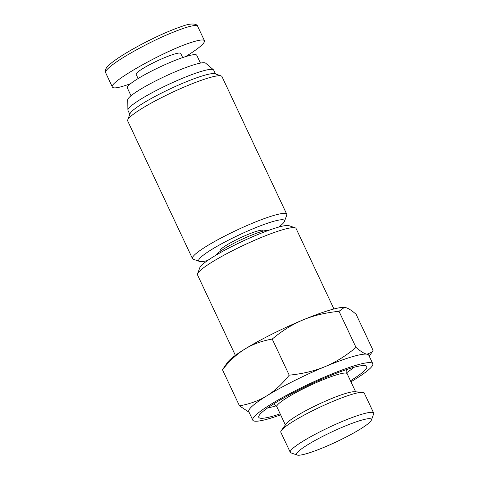 <?xml version="1.0" encoding="UTF-8"?>
<svg xmlns="http://www.w3.org/2000/svg" width="479" height="479" viewBox="0 0 479 479"><rect width="100%" height="100%" fill="white"/><g stroke="black" fill="none" stroke-linecap="round" stroke-linejoin="round"><path stroke-width="0.72" d="M220.406 251.236L220.172 250.751A23.681 3.119 -25.2 0 1 247.439 234.662A23.681 3.119 -25.2 0 1 263.031 230.585L263.264 231.07M216.364 254.948A29.321 3.868 -25.2 0 1 250.026 235.782A29.321 3.868 -25.2 0 1 268.695 230.321M295.244 227.86L289.035 225.687A49.732 6.556 154.8 0 0 242.009 241.53A49.732 6.556 154.8 0 0 199.827 267.659L197.546 273.832A54.474 7.179 -25.2 0 1 243.745 245.212A54.474 7.179 -25.2 0 1 295.244 227.86A54.474 7.179 -25.2 0 1 296.088 228.519L333.947 308.979M235.375 355.364L197.516 274.904A54.474 7.179 -25.2 0 1 197.546 273.832M371.357 420.149L373.644 413.976A46.086 6.077 154.8 0 0 373.668 413.072A46.086 6.077 154.8 0 0 329.378 427.196A46.086 6.077 154.8 0 0 290.262 452.32A46.086 6.077 154.8 0 0 290.981 452.877L297.19 455.05A41.35 5.455 -25.2 0 1 331.642 432.01A41.35 5.455 -25.2 0 1 371.357 420.149A41.35 5.455 -25.2 0 1 370.039 421.963A41.35 5.455 -25.2 0 1 332.468 443.644A41.35 5.455 -25.2 0 1 297.19 455.05M373.668 413.072L364.238 393.031A46.086 6.077 154.8 0 0 362.519 392.295A46.086 6.077 154.8 0 0 319.948 407.162A46.086 6.077 154.8 0 0 281.359 430.483A46.086 6.077 154.8 0 0 280.838 432.28L290.262 452.32M222.478 369.74L227.537 362.334A66.312 8.742 -25.2 0 1 244.853 349.083C237.057 353.873 229.597 360.759 222.478 369.74L239.47 405.845C249.936 403.977 259.061 400.636 266.839 395.816A66.312 8.742 154.8 0 0 248.775 411.647L252.774 420.143A66.312 8.742 154.8 0 0 280.646 414.862M350.933 381.787A66.312 8.742 154.8 0 0 370.626 367.884A66.312 8.742 154.8 0 0 372.776 363.675L368.776 355.179A66.312 8.742 154.8 0 0 367.046 354.203L372.099 352.083L373.081 350.359L356.089 314.248C351.4 310.17 347.724 307.913 345.06 307.47L344.395 307.386L339.024 311.314C325.546 312.661 313.577 315.517 303.123 319.876A66.312 8.742 -25.2 0 1 344.317 307.38A66.312 8.742 -25.2 0 1 344.359 307.386M303.123 319.876C292.657 324.205 282.359 330.6 272.222 339.06C261.756 340.922 252.631 344.269 244.853 349.083A66.312 8.742 -25.2 0 1 303.123 319.876M249.05 412.239L239.47 405.845M266.839 395.816C274.635 391.032 282.095 384.146 289.214 375.165C302.692 373.818 314.661 370.968 325.115 366.609A66.312 8.742 154.8 0 0 266.839 395.816M325.115 366.609C335.581 362.28 345.88 355.885 356.017 347.425C360.705 351.496 364.381 353.759 367.046 354.203A66.312 8.742 154.8 0 0 325.115 366.609M272.222 339.06L289.214 375.165M339.024 311.314L356.017 347.425M372.776 363.675A66.312 8.742 154.8 0 0 309.051 384.002A66.312 8.742 154.8 0 0 252.774 420.143M350.46 380.781A59.683 7.868 154.8 0 0 364.842 370.285A59.683 7.868 154.8 0 0 365.722 365.734A59.683 7.868 154.8 0 0 309.422 384.793A59.683 7.868 154.8 0 0 258.858 416.023A59.683 7.868 154.8 0 0 280.173 413.856M362.519 392.295L354.466 391.744A38.841 5.119 154.8 0 0 318.589 404.27A38.841 5.119 154.8 0 0 286.071 423.927L281.359 430.483M221.166 75.951L214.957 73.778A47.367 6.245 154.8 0 0 170.171 88.866A47.367 6.245 154.8 0 0 130.001 113.757L127.719 119.93A52.103 6.868 -25.2 0 1 171.907 92.555A52.103 6.868 -25.2 0 1 221.166 75.951A52.103 6.868 -25.2 0 1 221.975 76.58L286.747 214.233A52.103 6.868 154.8 0 0 236.68 230.201A52.103 6.868 154.8 0 0 192.462 258.6A52.103 6.868 154.8 0 0 193.271 259.229L199.48 261.408A47.367 6.245 -25.2 0 1 238.943 235.015A47.367 6.245 -25.2 0 1 284.436 221.43A47.367 6.245 -25.2 0 1 278.628 227.1M192.462 258.6L127.689 120.953A52.103 6.868 -25.2 0 1 127.719 119.93M284.436 221.43L286.717 215.257A52.103 6.868 154.8 0 0 286.747 214.233M207.551 260.546A47.367 6.245 -25.2 0 1 200.695 261.6A47.367 6.245 -25.2 0 1 199.48 261.408M215.514 73.976L213.694 70.102A47.367 6.245 154.8 0 0 213.454 69.802L205.623 63.144A43.104 5.682 154.8 0 0 164.417 76.634A43.104 5.682 154.8 0 0 127.761 99.788L127.893 110.062A47.367 6.245 154.8 0 0 127.977 110.439L129.797 114.307M213.454 69.802A47.367 6.245 154.8 0 0 168.177 84.621A47.367 6.245 154.8 0 0 127.893 110.062M185.624 56.612C198.701 48.493 204.982 43.206 204.467 40.751C203.599 39.302 199.156 39.877 191.127 42.481C163.668 51.073 107.955 82.651 112.409 87.106C113.565 88.813 119.624 87.669 130.581 83.681M182.673 57.582L180.727 53.444A24.633 3.245 154.8 0 0 172.602 54.636A24.633 3.245 154.8 0 0 148.268 65.425A24.633 3.245 154.8 0 0 136.15 74.419L138.102 78.556M200.45 63.096L196.749 55.241A38.368 5.059 154.8 0 0 184.104 57.103A38.368 5.059 154.8 0 0 146.197 73.904A38.368 5.059 154.8 0 0 127.324 87.914L131.018 95.764M267.779 407.815A51.546 6.796 154.8 0 0 276.293 405.809M346.736 372.662A51.546 6.796 154.8 0 0 353.712 367.381M346.604 369.554L347.119 373.674A38.841 5.119 154.8 0 0 309.793 385.577A38.841 5.119 154.8 0 0 276.832 406.749L273.982 403.725M184.343 28.033C192.594 25.411 197.037 24.83 197.677 26.279C197.432 24.501 192.995 22.154 181.81 26.411C172.224 29.686 161.627 34.213 150.017 40.002C135.898 47.002 121.965 55.043 113.278 61.528C107.524 65.94 106.524 67.677 106.272 68.096C105.182 70.269 104.961 71.796 105.614 72.67C104.404 69.221 121.193 57.714 144.065 45.786C158.274 38.35 171.698 32.434 184.343 28.033M204.467 40.751L197.737 26.453M105.637 72.706L112.409 87.106M369.213 356.101L372.099 352.083M276.832 406.749L285.37 424.903M347.119 373.674L355.658 391.828"/></g></svg>
